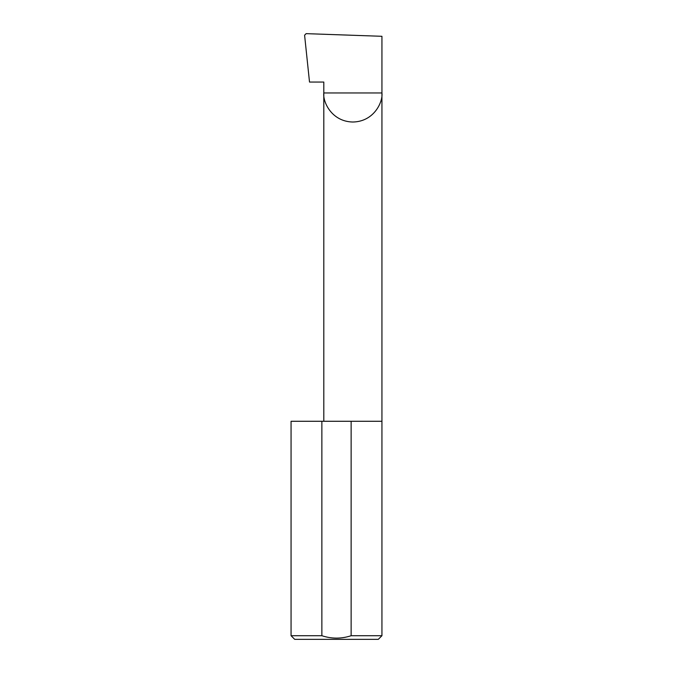 <?xml version="1.0" encoding="UTF-8"?>
<svg xmlns="http://www.w3.org/2000/svg" width="673" height="673" viewBox="0 0 673 673"><rect width="100%" height="100%" fill="white"/><g stroke="black" fill="none" stroke-linecap="round" stroke-linejoin="round"><path stroke-width="1.01" d="M323.806 421.273L323.806 92.958L381.936 92.958L381.936 36.3L306.114 33.65L304.591 35.215L309.513 82.056L323.806 82.056L323.806 92.958C322.636 101.455 331.352 121.62 352.871 122.023C374.381 121.62 383.097 101.455 381.936 92.958L381.936 635.716L378.293 639.35L294.707 639.35L291.064 635.716L321.862 635.716C331.654 638.913 341.413 638.913 351.138 635.716L381.936 635.716M351.138 635.716L351.138 421.273L381.936 421.273M291.064 635.716L291.064 421.273L321.862 421.273L321.862 635.716M351.138 421.273L321.862 421.273"/></g></svg>
